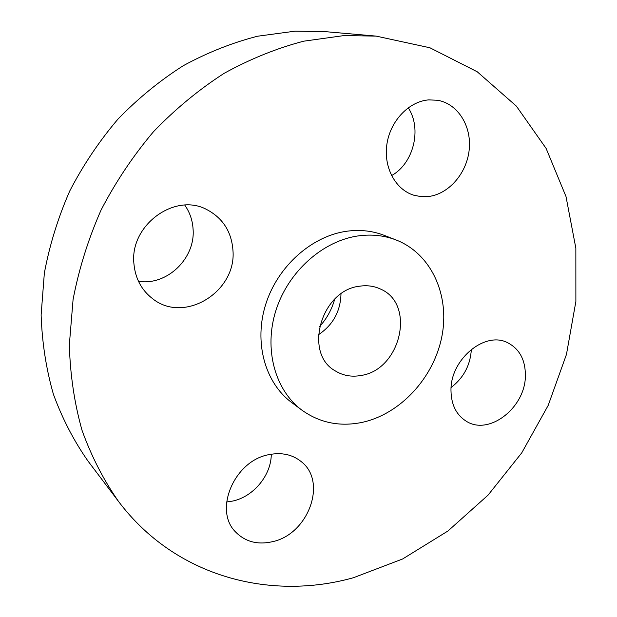 <?xml version="1.0" encoding="UTF-8"?>
<svg xmlns="http://www.w3.org/2000/svg" width="617" height="617" viewBox="0 0 617 617"><rect width="100%" height="100%" fill="white"/><g stroke="black" fill="none" stroke-linecap="round" stroke-linejoin="round"><path stroke-width="0.93" d="M318.364 334.8C332.941 325.066 340.476 311.446 340.977 293.931M359.68 286.195C321.164 290.044 303.255 353.263 335.139 370.809C342.921 375.637 351.543 377.195 361.007 375.475C400.772 369.899 416.159 303.919 380.404 289.011C374.018 286.041 367.115 285.1 359.68 286.195M361.701 422.468C400.109 414.354 433.597 378.09 441.787 336.89C450.117 295.744 431.63 253.842 396.122 239.982C384.522 235.509 372.12 234.121 358.94 235.81C323.339 240.437 288.424 271.241 276.023 310.112C263.536 348.975 275.005 390.291 301.952 410.182C319.683 422.792 339.597 426.887 361.701 422.468M396.122 239.982L384.129 235.324C372.66 230.905 360.421 229.509 347.41 231.151C312.295 235.632 277.958 265.819 265.827 303.996C253.602 342.165 265.002 382.825 291.633 402.485L301.952 410.182M353.518 577.697L402.646 558.963L447.942 531.006L488.032 495.158L521.774 452.809L548.189 405.4L566.46 354.42L575.877 301.451L575.854 248.204L565.997 196.53L546.122 148.435L516.36 106.109L477.273 71.803L429.956 47.787L376.154 36.11L343.962 35.585L303.695 41.185C276.601 48.303 250.07 59.024 224.094 73.354C198.79 89.666 175.282 109.086 153.571 131.614C133.21 155.692 115.703 181.853 101.041 210.104C88.246 239.172 78.922 268.966 73.084 299.476L69.335 344.849C70.168 374.681 74.402 403.171 82.03 430.334C91.447 456.403 103.641 480.142 118.603 501.552C175.506 577.042 270.261 601.074 353.518 577.697M133.912 263.621C135.277 278.437 141.501 290.129 152.592 298.69C184.329 324.226 236.666 291.679 232.956 250.394C231.552 231.653 222.799 218.032 206.703 209.525C174.935 192.296 129.632 225.182 133.912 263.621M269.058 454.629C234.445 460.444 213.135 510.406 235.756 532.147C245.435 541.842 257.675 545.027 272.459 541.695C308.446 534.229 327.596 481.684 301.235 461.624C292.404 454.513 281.676 452.184 269.058 454.629M450.988 390.669C451.251 404.721 456.31 414.886 466.167 421.164C489.088 436.196 525.676 407.367 525.383 375.468C525.375 359.842 519.491 348.937 507.729 342.767C485.008 330.558 450.117 359.51 450.988 390.669M428.491 196.514C448.891 194.077 466.899 173.192 469.213 149.592C471.712 126.007 457.799 103.641 437.484 100.255L428.715 99.885C408.924 101.365 390.306 120.924 386.913 144.123C383.365 167.315 395.458 189.612 413.776 195.203L421.033 196.646L428.491 196.514M376.154 36.11L325.552 31.675L295.258 31.135L257.513 36.233C232.193 42.735 207.459 52.545 183.326 65.664C159.857 80.596 138.1 98.381 118.055 119.012C99.298 141.062 83.202 165.04 69.767 190.954C58.067 217.639 49.591 245.026 44.347 273.13L41.123 315.002C42.072 342.589 46.167 369.035 53.424 394.317C62.348 418.634 73.863 440.87 87.976 461.03L118.603 501.552M319.452 326.702C326.732 318.734 331.815 309.557 334.692 299.152M391.533 175.606C413.498 163.59 422.229 128.845 408.223 107.759M451.12 387.507C463.645 377.835 470.393 365.102 471.357 349.307M226.601 501.999L232.802 501.043C253.71 496.585 271.341 475.005 271.272 454.205M138.486 281.337C167.06 285.918 195.504 258.376 193.082 229.154C192.543 220.277 189.774 212.263 184.784 205.122"/></g></svg>
